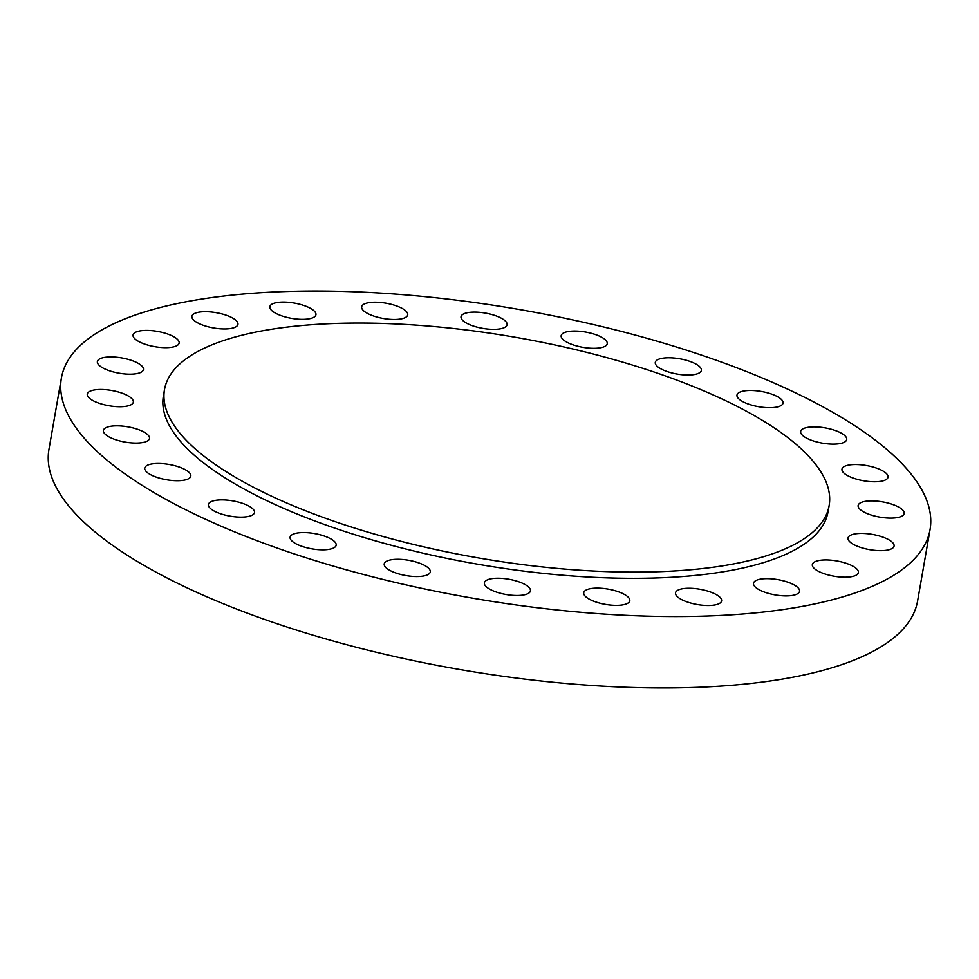 <?xml version="1.0" encoding="UTF-8"?>
<svg xmlns="http://www.w3.org/2000/svg" width="979" height="979" viewBox="0 0 979 979"><rect width="100%" height="100%" fill="white"/><g stroke="black" fill="none" stroke-linecap="round" stroke-linejoin="round"><path stroke-width="1.47" d="M860.125 547.273A23.386 7.759 9.9 0 0 894.084 546.062A23.386 7.759 9.9 0 0 881.981 536.81A23.386 7.759 9.9 0 0 848.022 538.022A23.386 7.759 9.9 0 0 860.125 547.273M870.233 514.721A23.386 7.759 9.9 0 0 904.192 513.522A23.386 7.759 9.9 0 0 892.089 504.271A23.386 7.759 9.9 0 0 858.13 505.482A23.386 7.759 9.9 0 0 870.233 514.721M854.08 478.388A23.386 7.759 9.9 0 0 888.039 477.177A23.386 7.759 9.9 0 0 875.936 467.925A23.386 7.759 9.9 0 0 841.977 469.137A23.386 7.759 9.9 0 0 854.08 478.388M812.754 440.734A23.386 7.759 9.9 0 0 846.713 439.522A23.386 7.759 9.9 0 0 834.61 430.27A23.386 7.759 9.9 0 0 800.651 431.482A23.386 7.759 9.9 0 0 812.754 440.734M749.094 404.315A23.386 7.759 9.9 0 0 783.041 403.115A23.386 7.759 9.9 0 0 770.938 393.864A23.386 7.759 9.9 0 0 736.979 395.075A23.386 7.759 9.9 0 0 749.094 404.315M667.409 371.641A23.386 7.759 9.9 0 0 701.368 370.429A23.386 7.759 9.9 0 0 689.253 361.178A23.386 7.759 9.9 0 0 655.294 362.389A23.386 7.759 9.9 0 0 667.409 371.641M573.278 344.914A23.386 7.759 9.9 0 0 607.237 343.702A23.386 7.759 9.9 0 0 595.134 334.451A23.386 7.759 9.9 0 0 561.175 335.662A23.386 7.759 9.9 0 0 573.278 344.914M473.126 325.958A23.386 7.759 9.9 0 0 507.085 324.759A23.386 7.759 9.9 0 0 494.97 315.507A23.386 7.759 9.9 0 0 461.023 316.719A23.386 7.759 9.9 0 0 473.126 325.958M373.77 316.082A23.386 7.759 9.9 0 0 407.717 314.871A23.386 7.759 9.9 0 0 395.614 305.619A23.386 7.759 9.9 0 0 361.655 306.831A23.386 7.759 9.9 0 0 373.77 316.082M281.976 315.948A23.386 7.759 9.9 0 0 315.936 314.736A23.386 7.759 9.9 0 0 303.82 305.485A23.386 7.759 9.9 0 0 269.861 306.696A23.386 7.759 9.9 0 0 281.976 315.948M203.999 325.554A23.386 7.759 9.9 0 0 237.958 324.343A23.386 7.759 9.9 0 0 225.855 315.103A23.386 7.759 9.9 0 0 191.896 316.303A23.386 7.759 9.9 0 0 203.999 325.554M145.173 344.265A23.386 7.759 9.9 0 0 179.133 343.054A23.386 7.759 9.9 0 0 167.017 333.802A23.386 7.759 9.9 0 0 133.058 335.014A23.386 7.759 9.9 0 0 145.173 344.265M100.091 358.693A23.386 7.759 9.9 0 0 97.374 361.545A23.386 7.759 9.9 0 0 114.127 372.155A23.386 7.759 9.9 0 0 140.731 372.436A23.386 7.759 9.9 0 0 143.436 369.585A23.386 7.759 9.9 0 0 126.683 358.975A23.386 7.759 9.9 0 0 100.091 358.693M89.982 391.245A23.386 7.759 9.9 0 0 87.266 394.084A23.386 7.759 9.9 0 0 104.019 404.694A23.386 7.759 9.9 0 0 130.623 404.976A23.386 7.759 9.9 0 0 133.328 402.124A23.386 7.759 9.9 0 0 116.574 391.514A23.386 7.759 9.9 0 0 89.982 391.245M106.136 427.578A23.386 7.759 9.9 0 0 103.419 430.43A23.386 7.759 9.9 0 0 120.172 441.039A23.386 7.759 9.9 0 0 146.777 441.309A23.386 7.759 9.9 0 0 149.481 438.47A23.386 7.759 9.9 0 0 132.728 427.86A23.386 7.759 9.9 0 0 106.136 427.578M147.462 465.233A23.386 7.759 9.9 0 0 144.745 468.084A23.386 7.759 9.9 0 0 161.498 478.694A23.386 7.759 9.9 0 0 188.09 478.976A23.386 7.759 9.9 0 0 190.807 476.124A23.386 7.759 9.9 0 0 174.054 465.514A23.386 7.759 9.9 0 0 147.462 465.233M815.042 561.701A23.386 7.759 9.9 0 0 812.337 564.553A23.386 7.759 9.9 0 0 829.091 575.162A23.386 7.759 9.9 0 0 855.683 575.432A23.386 7.759 9.9 0 0 858.399 572.593A23.386 7.759 9.9 0 0 841.646 561.983A23.386 7.759 9.9 0 0 815.042 561.701M756.216 580.412A23.386 7.759 9.9 0 0 753.5 583.264A23.386 7.759 9.9 0 0 770.253 593.861A23.386 7.759 9.9 0 0 796.857 594.143A23.386 7.759 9.9 0 0 799.562 591.304A23.386 7.759 9.9 0 0 782.808 580.694A23.386 7.759 9.9 0 0 756.216 580.412M678.239 590.019A23.386 7.759 9.9 0 0 675.534 592.87A23.386 7.759 9.9 0 0 692.288 603.48A23.386 7.759 9.9 0 0 718.88 603.762A23.386 7.759 9.9 0 0 721.596 600.91A23.386 7.759 9.9 0 0 704.843 590.3A23.386 7.759 9.9 0 0 678.239 590.019M586.445 589.884A23.386 7.759 9.9 0 0 583.741 592.736A23.386 7.759 9.9 0 0 600.494 603.345A23.386 7.759 9.9 0 0 627.086 603.615A23.386 7.759 9.9 0 0 629.803 600.776A23.386 7.759 9.9 0 0 613.05 590.166A23.386 7.759 9.9 0 0 586.445 589.884M487.089 580.009A23.386 7.759 9.9 0 0 484.372 582.848A23.386 7.759 9.9 0 0 501.138 593.458A23.386 7.759 9.9 0 0 527.73 593.739A23.386 7.759 9.9 0 0 530.447 590.888A23.386 7.759 9.9 0 0 513.694 580.278A23.386 7.759 9.9 0 0 487.089 580.009M386.938 561.053A23.386 7.759 9.9 0 0 384.221 563.904A23.386 7.759 9.9 0 0 400.974 574.514A23.386 7.759 9.9 0 0 427.578 574.783A23.386 7.759 9.9 0 0 430.283 571.944A23.386 7.759 9.9 0 0 413.53 561.334A23.386 7.759 9.9 0 0 386.938 561.053M211.134 501.652A23.386 7.759 9.9 0 0 208.417 504.491A23.386 7.759 9.9 0 0 225.17 515.101A23.386 7.759 9.9 0 0 251.762 515.382A23.386 7.759 9.9 0 0 254.479 512.531A23.386 7.759 9.9 0 0 237.726 501.921A23.386 7.759 9.9 0 0 211.134 501.652M302.205 546.429A23.386 7.759 9.9 0 0 336.164 545.217A23.386 7.759 9.9 0 0 324.049 535.966A23.386 7.759 9.9 0 0 290.102 537.177A23.386 7.759 9.9 0 0 302.205 546.429M164.496 389.593L163.407 395.797A337.339 111.863 9.9 0 0 338.098 529.247A337.339 111.863 9.9 0 0 828.05 511.797L829.14 505.592A337.339 111.863 9.9 0 0 654.449 372.155A337.339 111.863 9.9 0 0 164.496 389.593A337.339 111.863 9.9 0 0 339.187 523.031A337.339 111.863 9.9 0 0 829.14 505.592M61.408 378.004L48.95 449.398A440.88 146.189 9.9 0 0 277.253 623.794A440.88 146.189 9.9 0 0 917.592 600.996L930.05 529.602A440.88 146.189 9.9 0 0 701.747 355.206A440.88 146.189 9.9 0 0 61.408 378.004A440.88 146.189 9.9 0 0 289.723 552.401A440.88 146.189 9.9 0 0 930.05 529.602"/></g></svg>
